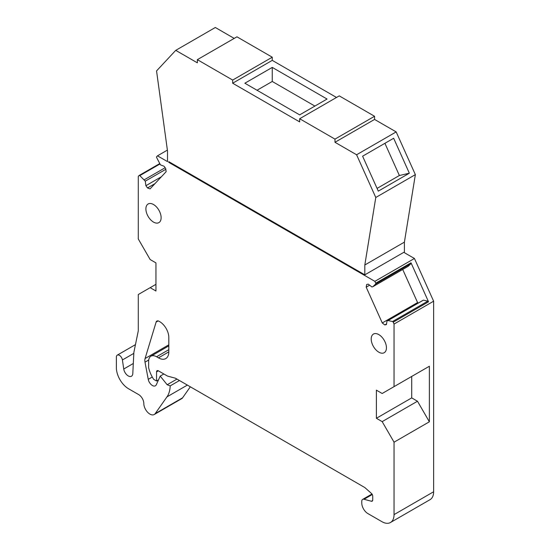 <?xml version="1.0" encoding="UTF-8"?>
<svg xmlns="http://www.w3.org/2000/svg" width="550" height="550" viewBox="0 0 550 550"><rect width="100%" height="100%" fill="white"/><g stroke="black" fill="none" stroke-linecap="round" stroke-linejoin="round"><path stroke-width="0.82" d="M272.257 60.369L232.671 83.222L232.671 80.059L272.257 57.207L272.257 60.369L336.504 97.46M232.671 83.222L299.661 121.894L299.661 118.731L334.978 139.123L334.978 142.285L356.592 154.763L375.781 197.484L364.815 264.99L364.815 274.835L404.401 251.982L404.401 242.137L364.815 264.99M272.257 67.403L244.853 83.222L299.661 114.868L327.064 99.041L272.257 67.403L272.257 81.462L257.029 90.255M159.858 164.037L139.796 175.622L145.269 181.163L145.908 185.694L147.524 187.942L150.067 188.891L166.141 171.676L165.688 168.479L164.065 166.231L160.463 164.883L156.647 157.554A0.859 0.495 -120 0 1 156.64 156.722L157.472 155.829L167.516 161.624L167.516 151.078L156.551 70.916L175.739 50.352L215.325 27.5L234.197 38.397M175.739 50.352L197.354 62.831L197.354 59.668L236.933 36.816L272.257 57.207M299.661 118.731L339.24 95.879L374.564 116.27L334.978 139.123M404.401 242.137L415.36 174.632L396.172 131.911L374.564 119.433L374.564 116.27M372.268 494.519L364.031 499.276A4.304 2.489 -120 0 0 362.663 499.393A4.304 2.489 -120 0 0 361.769 501.366L361.769 503.016A8.614 4.971 -120 0 0 367.861 513.562L381.865 521.648A17.222 9.941 -120 0 0 390.479 522.5L430.066 499.647A17.222 9.941 -120 0 0 433.627 491.762L433.627 301.201L414.439 258.486L403.789 252.333M197.354 59.668L232.671 80.059M133.822 353.368L122.409 359.954L123.743 369.016A6.456 3.726 -120 0 0 126.885 374.901A6.456 3.726 -120 0 0 131.464 376.234A6.456 3.726 -120 0 0 132.797 373.574L133.856 352.626A4.304 2.489 -120 0 1 133.918 352.131L138.284 330.846L138.284 294.525L150.157 287.671L155.946 291.012L155.946 262.879L150.157 259.545L138.284 238.975L138.284 176.392L139.123 175.491A0.859 0.495 -120 0 1 139.191 175.443A0.859 0.495 -120 0 1 139.796 175.622M122.409 359.954A4.304 2.489 -120 0 0 120.319 356.036A4.304 2.489 -120 0 0 117.26 355.142A4.304 2.489 -120 0 0 116.373 357.115L116.373 367.661A17.222 9.941 -120 0 0 128.549 388.754L138.648 394.584A7.322 4.228 -120 0 1 143.825 403.549A8.614 4.971 -120 0 0 147.586 412.218A8.614 4.971 -120 0 0 154.22 414.528A8.614 4.971 -120 0 0 155.189 413.627L166.966 396.873A34.451 19.889 -120 0 0 170.204 385.88L167.166 384.746L160.208 376.09L156.324 384.725A6.029 3.479 -120 0 1 155.396 385.797A6.029 3.479 -120 0 1 151.236 384.649A6.029 3.479 -120 0 1 148.246 379.356L145.001 362.154A8.614 4.971 -120 0 1 145.083 358.524L156.111 322.094A4.304 2.489 -120 0 1 156.874 321.056A4.304 2.489 -120 0 1 159.026 321.269L159.679 321.64A12.918 7.459 -120 0 1 168.809 337.466L168.809 351.876L158.462 357.857A14.644 8.449 -120 0 0 165.777 358.579A14.644 8.449 -120 0 0 168.809 351.876M168.809 349.676L156.551 356.757L158.462 357.857M156.551 356.757A11.193 6.463 -120 0 0 150.954 356.201A11.193 6.463 -120 0 0 148.637 361.329L148.637 367.654A21.532 12.43 -120 0 0 153.725 379.383L156.551 381.013L156.551 371.876A2.585 1.492 -120 0 1 157.087 370.693A2.585 1.492 -120 0 1 158.379 370.817L167.516 376.09L175.471 378.221L364.781 487.52L371.381 493.377A2.585 1.492 -120 0 1 372.735 496.196L372.735 499.991A2.585 1.492 -120 0 1 372.199 501.174A2.585 1.492 -120 0 1 371.381 501.243L364.031 499.276M390.479 522.5A17.222 9.941 -120 0 0 394.047 514.614L394.047 442.186L429.364 421.795L429.364 366.245L394.047 386.636L394.047 324.053L393.209 322.197A0.859 0.495 -120 0 0 392.535 321.537L388.059 320.533L423.376 300.142L427.852 301.146L392.535 321.537M394.047 386.636L382.174 393.498L376.386 390.156L376.386 418.282L382.174 421.623L394.047 442.186M372.866 286.701L408.183 266.31L411.001 263.622L375.684 284.013L372.866 286.701L371.869 286.935L368.266 284.123L366.644 284.494L366.197 287.176L382.264 322.946L384.808 324.933L386.43 324.562L387.062 320.76L388.059 320.533M375.684 284.013A0.859 0.495 -120 0 0 375.698 283.195L411.015 262.804L428.533 301.806A0.859 0.495 -120 0 0 427.852 301.146M414.439 258.486L374.859 281.339L375.698 283.195M374.859 281.339L168.733 162.333L169.338 161.975M364.815 274.835L168.733 161.624L168.733 162.333M386.437 347.786A10.766 6.215 -120 0 0 381.734 336.957A10.766 6.215 -120 0 0 373.443 334.07A10.766 6.215 -120 0 0 371.209 338.999A10.766 6.215 -120 0 0 375.911 349.834A10.766 6.215 -120 0 0 384.209 352.715A10.766 6.215 -120 0 0 386.437 347.786M161.123 217.704A10.766 6.215 -120 0 0 156.42 206.869A10.766 6.215 -120 0 0 148.129 203.988A10.766 6.215 -120 0 0 145.894 208.917A10.766 6.215 -120 0 0 150.597 219.746A10.766 6.215 -120 0 0 158.888 222.633A10.766 6.215 -120 0 0 161.123 217.704M314.882 106.074L272.257 81.462M167.379 150.109L157.472 155.829M139.191 175.443L159.589 163.666L139.267 175.416M374.564 119.433L334.978 142.285M396.172 131.911L356.592 154.763M415.36 174.632L375.781 197.484M409.351 173.209L393.656 138.263L362.601 156.193L378.297 191.139L409.351 173.209L399.376 175.512L384.911 143.309M433.627 301.201L394.047 324.053M158.496 379.892L156.551 381.013M150.157 287.671L155.946 284.329M154.22 414.528L181.624 398.702A8.614 4.971 -120 0 0 182.593 397.808L190.327 386.801M179.472 380.531L170.204 385.88M176.962 379.087L167.166 384.746M163.859 373.986L160.208 376.09M382.174 421.623L417.491 401.232L429.364 421.795M376.386 418.282L411.709 397.891L417.491 401.232M411.709 376.441L411.709 397.891M417.491 373.099L429.364 366.245M387.062 320.76L423.376 300.142M384.808 324.933L386.533 323.936M382.264 322.946L417.581 302.555L418.014 302.892M366.197 287.176L369.634 285.189M402.717 269.466L417.581 302.555M411.001 263.622A0.859 0.495 -120 0 0 411.015 262.804M147.524 187.942L154.963 183.645M145.908 185.694L161.404 176.749M145.269 181.163L165.804 169.311M144.272 179.781L165.151 167.729M399.376 175.512L377.066 188.396M428.533 301.806L393.209 322.197M433.627 491.762L394.047 514.614M372.673 500.5L371.381 501.243M158.379 370.817L156.551 371.876M133.306 363.495L123.743 369.016M182.593 397.808L155.189 413.627M187.364 385.096L166.966 396.873M152.281 377.025L148.246 379.356M148.727 360.002L145.001 362.154M168.809 344.822L145.083 358.524M158.159 320.911L156.111 322.094M371.965 494.031L362.663 499.393M168.809 345.895L150.954 356.201M135.458 344.637L117.26 355.142"/></g></svg>
